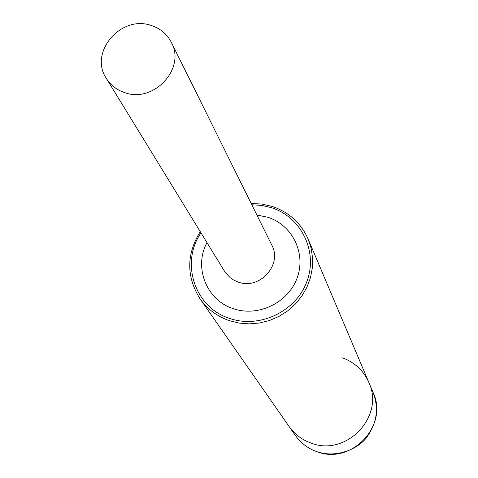 <?xml version="1.0" encoding="UTF-8"?>
<svg xmlns="http://www.w3.org/2000/svg" width="478" height="478" viewBox="0 0 478 478"><rect width="100%" height="100%" fill="white"/><g stroke="black" fill="none" stroke-linecap="round" stroke-linejoin="round"><path stroke-width="0.72" d="M200.969 232.876C180.057 262.882 194.797 307.772 229.834 318.491C259.793 328.834 296.193 311.309 306.96 281.315C318.175 251.47 301.236 217.024 271.325 207.643L261.717 205.409L251.816 204.775M251.177 203.491L261.854 204.046L272.209 206.418C288.981 212.166 300.949 223.035 308.119 239.012L311.166 248.369L312.582 258.15L312.325 268.092L310.401 277.927L306.858 287.38L301.779 296.187L295.308 304.11L287.625 310.921L278.937 316.436L269.484 320.505L259.536 323.003L249.355 323.875L239.233 323.098L229.452 320.69C217.179 316.436 207.362 309.129 200.001 298.762C186.259 276.714 186.33 254.344 200.222 231.651M106.301 78.35L225.174 272.323L230.354 277.855L233.527 279.989L238.211 282.074C259.53 290.266 282.725 264.669 271.803 245.112L171.369 42.399C167.073 34.087 160.345 28.447 151.185 25.477C120.97 14.573 88.657 52.461 106.301 78.35C110.645 85.257 116.823 90.031 124.842 92.666C153.838 103.35 186.002 68.456 171.369 42.399M256.901 215.034L267.734 217.233C292.44 225.013 306.356 253.471 297.083 278.065C288.18 302.783 258.204 317.225 233.491 308.722C206.55 300.417 193.5 267.339 206.95 242.633M311.094 443.07C346.359 457.088 385.101 416.224 368.843 382.436C385.101 416.224 346.359 457.088 311.094 443.07C301.982 439.82 294.651 434.299 289.112 426.495C294.651 434.299 301.982 439.82 311.094 443.07M342.051 357.717C354.527 362.163 363.459 370.402 368.843 382.436L308.119 239.012M316.83 451.656C351.228 465.357 388.984 425.504 373.115 392.516C378.905 407.818 377.064 422.319 367.594 436.038C360.711 447.283 338.042 458.97 316.854 451.674C307.946 448.501 300.787 443.1 295.374 435.476C300.781 443.094 307.934 448.484 316.83 451.656M200.001 298.762L295.374 435.476M373.115 392.516L368.843 382.436"/></g></svg>
